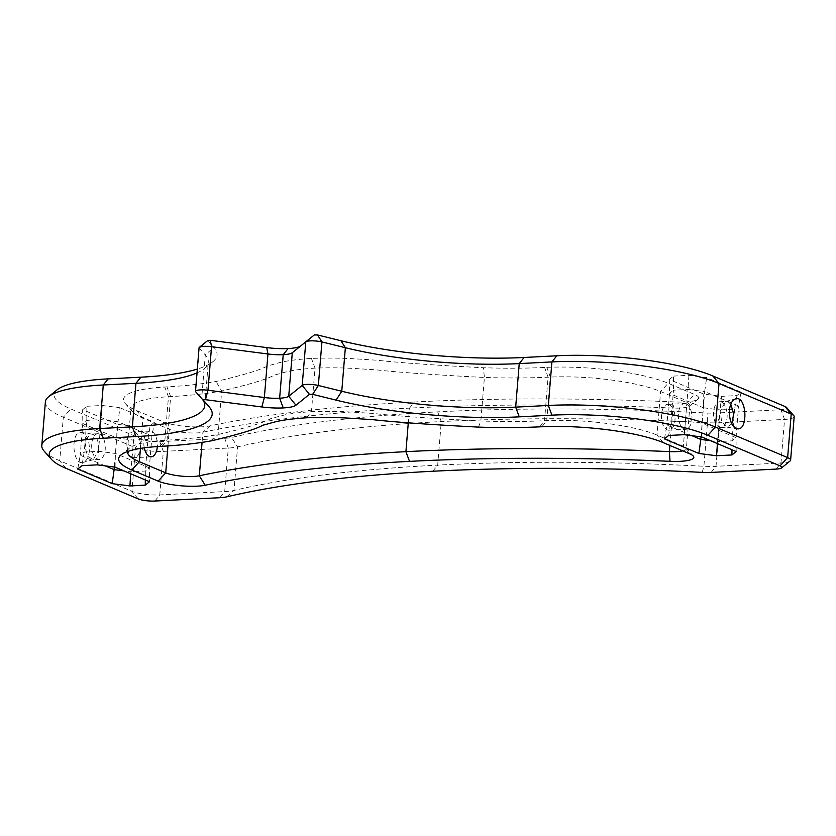 <?xml version="1.0" encoding="UTF-8"?>
<svg xmlns="http://www.w3.org/2000/svg" width="836" height="836" viewBox="0 0 836 836"><rect width="100%" height="100%" fill="white"/><g stroke="black" fill="none" stroke-linecap="round" stroke-linejoin="round"><path stroke-width="0.63" stroke-dasharray="4.18 3.13" d="M731.793 423.894L726.871 427.154L721.729 421.94L720.183 411.437L725.47 401.531L727.947 401.719L730.789 404.237M721.384 402.053A12.895 6.782 87.1 0 0 719.692 401.74A12.895 6.782 87.1 0 0 713.578 414.969A12.895 6.782 87.1 0 0 721.008 427.499A12.895 6.782 87.1 0 0 727.153 415.879A12.895 6.782 87.1 0 0 721.384 402.053M98.648 449.799C98.867 441.983 96.976 436.852 92.942 434.386L91.26 434.062L86.651 438.074L85.147 447.302L87.602 456.31L93.329 459.706L98.648 449.799M89.41 450.803C88.689 457.261 86.63 461.117 83.213 462.36C72.147 466.154 70.224 430.038 81.625 432.484C86.975 434.511 89.577 440.624 89.41 450.803M99.515 434.041A12.895 6.782 -92.9 0 1 105.284 447.877A12.895 6.782 -92.9 0 1 99.139 459.497A12.895 6.782 -92.9 0 1 91.699 446.957A12.895 6.782 -92.9 0 1 97.812 433.727A12.895 6.782 -92.9 0 1 99.515 434.041M794.2 416.6A20.315 4.274 4.7 0 1 784.555 419.421L719.597 422.765A30.472 6.406 4.7 0 1 707.465 422.713A669.04 140.73 -175.3 0 0 441.283 421.574A669.04 140.73 -175.3 0 0 237.581 446.884A30.472 6.406 4.7 0 1 228.301 448.044L163.344 451.388A20.315 4.274 4.7 0 1 135.495 447.782L63.317 417.227A121.889 25.634 4.7 0 1 45.384 401.917M44.193 451.189A121.889 25.634 -175.3 0 0 59.743 460.772L131.91 491.328A20.315 4.274 -175.3 0 0 159.77 494.922L224.717 491.589A30.472 6.406 -175.3 0 0 234.007 490.429A669.04 140.73 4.7 0 1 437.698 465.119A669.04 140.73 4.7 0 1 703.891 466.258A30.472 6.406 -175.3 0 0 716.013 466.31L780.97 462.966A20.315 4.274 -175.3 0 0 790.072 461.023M686.178 403.861A12.895 6.782 -92.9 0 1 691.957 417.686A12.895 6.782 -92.9 0 1 685.813 429.317A12.895 6.782 -92.9 0 1 678.372 416.777A12.895 6.782 -92.9 0 1 684.485 403.548A12.895 6.782 -92.9 0 1 686.178 403.861M669.27 404.728A12.895 6.782 87.1 0 0 667.577 404.415A12.895 6.782 87.1 0 0 661.464 417.645A12.895 6.782 87.1 0 0 668.904 430.185A12.895 6.782 87.1 0 0 675.049 418.564A12.895 6.782 87.1 0 0 669.27 404.728M134.711 432.233A12.895 6.782 87.1 0 0 133.018 431.919A12.895 6.782 87.1 0 0 126.905 445.149A12.895 6.782 87.1 0 0 134.345 457.679A12.895 6.782 87.1 0 0 140.479 446.058A12.895 6.782 87.1 0 0 134.711 432.233M144.262 447.856A12.895 6.782 -92.9 0 1 149.926 431.052A12.895 6.782 -92.9 0 1 151.619 431.366A12.895 6.782 -92.9 0 1 157.335 446.56M117.082 424.27L82.639 409.682L82.827 423.601L116.737 437.949L133.446 440.112L147.941 439.37L151.933 436.141L118.022 421.793L101.313 419.63L86.819 420.372L82.827 423.601L80.225 455.265L84.217 452.046L98.711 451.304L115.42 453.457L149.331 467.815L145.328 471.034L130.834 471.786L134.795 426.559L117.082 424.27L116.737 437.949L114.344 467.052M82.639 409.682L86.871 406.275L86.819 420.372L84.217 452.046L81.991 465.652M86.871 406.275L102.243 405.481L97.363 464.858M102.243 405.481L119.956 407.769L118.022 421.793L115.42 453.457L115.075 467.146M119.956 407.769L154.399 422.347L151.933 436.141L149.331 467.815L149.519 481.724M154.399 422.347L150.166 425.764L147.941 439.37L145.328 471.034L145.297 479.937M150.166 425.764L134.795 426.559M130.709 473.761L130.834 471.786L123.906 470.887M105.294 465.882L80.225 455.265L77.758 469.069M57.203 389.754A113.759 23.93 -175.3 0 0 70.872 408.95L143.05 439.517A12.185 2.56 -175.3 0 0 159.76 441.669L224.717 438.325A22.342 4.702 -175.3 0 0 231.52 437.489A677.16 142.434 4.7 0 1 437.698 411.866A677.16 142.434 4.7 0 1 707.11 413.015A22.342 4.702 -175.3 0 0 716.013 413.057L780.96 409.713A12.185 2.56 -175.3 0 0 786.509 407.445M207.882 340.43L213.859 347.285A160.481 33.753 4.7 0 1 212.731 361.831A160.481 33.753 4.7 0 1 197.327 369.073M673.544 376.085L688.916 375.301L706.629 377.59L741.072 392.168L736.84 395.585L721.468 396.368L703.755 394.09L669.312 379.502L673.544 376.085L673.492 390.193L669.5 393.422L703.4 407.769L703.755 394.09M414.384 402.001A721.855 151.839 -175.3 0 0 210.087 425.858A28.434 5.977 4.7 0 1 163.051 421.762L136.686 410.601A89.379 18.8 4.7 0 1 125.285 403.579A89.379 18.8 4.7 0 1 164.776 387.026L166.949 386.901A205.175 43.158 -175.3 0 0 216.033 381.488C243.569 375.05 260.822 369.815 267.781 365.802C278.294 363.357 281.836 360.452 311.42 358.414C343.188 357.296 358.195 359.24 376.722 360.191C399.106 362.709 434.657 365.217 483.365 367.735A205.175 43.158 -175.3 0 0 544.612 367.474L546.838 367.37A89.379 18.8 4.7 0 1 668.152 383.264L694.507 394.414A28.434 5.977 4.7 0 1 697.924 399.221A28.434 5.977 4.7 0 1 674.913 401.949A721.855 151.839 -175.3 0 0 414.384 402.001L409.494 408.125A729.974 153.542 4.7 0 1 672.959 408.062A20.315 4.274 -175.3 0 0 689.397 406.118A20.315 4.274 -175.3 0 0 689.94 405.241A20.315 4.274 -175.3 0 0 686.952 402.691L660.597 391.53A81.259 17.096 -175.3 0 0 550.307 377.088L548.092 377.193A213.295 44.862 4.7 0 1 484.42 377.464C433.727 374.831 397.654 372.292 376.2 369.836C358.78 368.937 343.335 367.067 315.015 368.122C288.368 369.899 284.146 372.772 274.302 375.082C267.813 378.969 250.277 384.267 221.676 390.987A213.295 44.862 4.7 0 1 170.649 396.609L168.464 396.734A81.259 17.096 -175.3 0 0 130.98 407.958A81.259 17.096 -175.3 0 0 132.579 411.782A81.259 17.096 -175.3 0 0 142.946 418.167L169.3 429.317A20.315 4.274 -175.3 0 0 202.897 432.243A729.974 153.542 4.7 0 1 409.494 408.125L408.292 422.744M721.468 396.368L720.12 409.933L734.614 409.191L736.84 395.585M741.072 392.168L738.606 405.962L704.696 391.614L706.629 377.59M669.312 379.502L669.5 393.422L666.898 425.085L670.89 421.866L685.384 421.114L687.986 389.451L673.492 390.193L670.89 421.866L668.664 435.462M688.916 375.301L687.986 389.451L704.696 391.614L702.094 423.277L736.004 437.625L736.192 451.544M701.017 436.873L703.4 407.769L720.12 409.933L717.507 441.596L710.579 440.708M731.97 449.758L732.002 440.854L734.614 409.191L738.606 405.962L736.004 437.625L732.002 440.854L717.507 441.596L717.382 443.582M691.968 435.702L666.898 425.085L664.432 438.879M701.749 436.967L702.094 423.277L685.384 421.114L684.036 434.678M127.396 451.607A81.259 17.096 4.7 0 1 127.396 451.503A81.259 17.096 4.7 0 1 129.601 447.991A81.259 17.096 4.7 0 1 164.891 440.279L167.075 440.154A213.295 44.862 -175.3 0 0 218.091 434.532C246.693 427.813 264.239 422.514 270.718 418.627C280.572 416.318 284.794 413.433 311.431 411.667C339.761 410.612 355.216 412.482 372.616 413.381C394.07 415.826 430.153 418.376 480.836 421.01A213.295 44.862 -175.3 0 0 544.508 420.738L546.734 420.633A81.259 17.096 4.7 0 1 657.012 435.075L683.367 446.236A20.315 4.274 4.7 0 1 685.959 447.835A20.315 4.274 4.7 0 1 686.366 448.786A20.315 4.274 4.7 0 1 682.73 450.876M197.014 372.898A152.351 32.05 -175.3 0 0 204.203 368.739A152.351 32.05 -175.3 0 0 208.321 362.155A152.351 32.05 -175.3 0 0 205.269 354.924L199.281 348.246A10.157 2.132 4.7 0 1 199.072 347.766M207.861 340.607L199.281 348.246L195.697 391.791L201.685 398.469A152.351 32.05 4.7 0 1 201.748 398.532A152.351 32.05 4.7 0 1 202.552 399.503M138.17 498.893L131.91 491.328L135.495 447.782L143.05 439.517M65.992 468.338L59.743 460.772L63.317 417.227L70.872 408.95M210.087 425.858L202.897 432.243L202.072 442.369M669.887 445.442L672.959 408.062L674.913 401.949M689.627 453.802L683.367 446.236L686.952 402.691L694.507 394.414M663.261 442.641L657.012 435.075L660.597 391.53L668.152 383.264M541.958 426.747L546.734 420.633L550.307 377.088L546.838 367.37M539.732 426.851L544.508 420.738L548.092 377.193L544.612 367.474M478.485 427.112L480.836 421.01L484.42 377.464L483.365 367.735M306.54 417.791L311.431 411.667L315.015 368.122L311.42 358.414M211.153 440.875L218.091 434.532L221.676 390.987L216.033 381.488M162.069 446.278L167.075 440.154L170.649 396.609L166.949 386.901M159.885 446.403L164.891 440.279L168.464 396.734L164.776 387.026M140.458 448.42L142.946 418.167L136.686 410.601M167.931 445.922L169.3 429.317L163.051 421.762M776.08 469.09L780.97 462.966L784.555 419.421L780.96 409.713M711.122 472.434L716.013 466.31L719.597 422.765L716.013 413.057M702.23 472.392L703.891 466.258L707.465 422.713L707.11 413.015M432.818 471.243L437.698 465.119L441.283 421.574L437.698 411.866M226.64 496.866L234.007 490.429L237.581 446.884L231.52 437.489M219.837 497.713L224.717 491.589L228.301 448.044L224.717 438.325M154.879 501.046L159.77 494.922L163.344 451.388L159.76 441.669M208.969 406.662L201.685 398.469L205.269 354.924L213.859 347.285M725.47 401.531L735.586 398.876M726.871 427.154L737.216 428.763M721.008 427.499L727.571 427.165M719.692 401.74L726.244 401.395M91.97 434.093L81.625 432.484M93.329 459.706L83.213 462.36M97.812 433.727L91.249 434.072M99.139 459.497L92.577 459.831M668.904 430.185L685.813 429.317M667.577 404.415L684.485 403.548M149.926 431.052L133.018 431.919M151.253 456.811L134.345 457.679M689.397 406.118L697.924 399.221M132.579 411.782L125.285 403.579M689.94 405.241L686.366 448.786M204.203 368.739L212.731 361.831M201.748 398.532L209.042 406.735M204.747 405.7L208.321 362.155M685.959 447.835L693.253 456.038M129.601 447.991L121.074 454.888M127.396 451.503L130.98 407.958"/><path stroke-width="1.25" d="M730.789 404.237L733.694 413.935L731.793 423.894M729.41 410.424C729.253 420.602 731.855 426.715 737.216 428.763C748.607 431.125 746.684 395.073 735.586 398.876C732.19 400.12 730.131 403.976 729.41 410.424M195.499 391.311L199.072 347.766A10.157 2.132 4.7 0 1 199.355 347.327A10.157 2.132 4.7 0 1 211.55 346.7L267.948 353.983A20.315 4.274 -175.3 0 0 283.226 354.673A20.315 4.274 -175.3 0 0 292.297 352.729L305.788 341.851A10.157 2.132 4.7 0 1 321.923 341.934L345.352 347.713A152.351 32.05 -175.3 0 0 519.24 363.597L551.917 361.915A121.889 25.634 4.7 0 1 719.012 383.494L791.211 414.05A20.315 4.274 4.7 0 1 793.803 415.649A20.315 4.274 4.7 0 1 794.2 416.6L790.616 460.145A20.315 4.274 -175.3 0 0 787.627 457.595L715.428 427.039A121.889 25.634 -175.3 0 0 548.332 405.46L515.666 407.132A152.351 32.05 4.7 0 1 341.767 391.258L318.349 385.48A10.157 2.132 -175.3 0 0 302.204 385.396L288.723 396.274A20.315 4.274 4.7 0 1 279.642 398.208A20.315 4.274 4.7 0 1 264.364 397.528L207.976 390.245A10.157 2.132 -175.3 0 0 195.499 391.311A10.157 2.132 -175.3 0 0 195.697 391.781A10.157 2.132 -175.3 0 0 195.697 391.791L202.981 399.984L205.437 399.681L261.825 406.965A28.434 5.977 -175.3 0 0 283.237 407.926A28.434 5.977 -175.3 0 0 295.944 405.209L309.425 394.331L312.654 394.341L336.082 400.12A160.481 33.753 -175.3 0 0 519.25 416.85L551.917 415.168A113.759 23.93 4.7 0 1 707.883 435.316L780.082 465.871A12.185 2.56 4.7 0 1 781.545 467.93A12.185 2.56 4.7 0 1 776.08 469.09L711.122 472.434A22.342 4.702 4.7 0 1 702.23 472.392A677.16 142.434 -175.3 0 0 432.818 471.243A677.16 142.434 -175.3 0 0 226.64 496.866A22.342 4.702 4.7 0 1 219.837 497.713L154.879 501.046A12.185 2.56 4.7 0 1 138.17 498.893L65.992 468.338A113.759 23.93 4.7 0 1 51.477 459.392A113.759 23.93 4.7 0 1 103.288 438.242L135.954 436.57A160.481 33.753 -175.3 0 0 209.042 406.735A160.481 33.753 -175.3 0 0 208.969 406.662L195.697 391.781M157.335 446.56A12.895 6.782 -92.9 0 1 151.253 456.811A12.895 6.782 -92.9 0 1 144.262 447.856M114.344 467.052L114.124 469.623L105.294 465.882M123.906 470.887L114.124 469.623L112.202 483.647L129.914 485.935L145.276 485.141L149.519 481.724L115.075 467.146L97.363 464.858L81.991 465.652L77.758 469.069L112.202 483.647M793.803 415.649L786.509 407.445A12.185 2.56 -175.3 0 0 784.962 406.495L712.763 375.928A113.759 23.93 -175.3 0 0 556.807 355.791L524.13 357.474A160.481 33.753 4.7 0 1 340.963 340.743L317.544 334.964L314.315 334.954L300.824 345.832A28.434 5.977 4.7 0 1 288.117 348.549A28.434 5.977 4.7 0 1 266.715 347.588L210.317 340.304L207.882 340.43L199.355 347.327M197.327 369.073A160.481 33.753 4.7 0 1 140.835 377.193L108.168 378.865A113.759 23.93 -175.3 0 0 57.203 389.754L48.676 396.651A121.889 25.634 4.7 0 1 103.277 384.988L135.944 383.306A152.351 32.05 -175.3 0 0 197.014 372.898M701.017 436.873L700.798 439.443L691.968 435.702M710.579 440.708L700.798 439.443L698.875 453.467L716.588 455.756L731.949 454.962L731.97 449.758M731.949 454.962L736.192 451.544L701.749 436.967L684.036 434.678L668.664 435.462L664.432 438.879L698.875 453.467M717.382 443.582L716.588 455.756M306.54 417.791C276.956 419.829 273.414 422.734 262.901 425.179C255.941 429.192 238.688 434.427 211.153 440.875A205.175 43.158 4.7 0 1 162.069 446.278L159.885 446.403A89.379 18.8 -175.3 0 0 121.074 454.888A89.379 18.8 -175.3 0 0 131.806 469.978L158.171 481.139A28.434 5.977 -175.3 0 0 205.207 485.235A721.855 151.839 4.7 0 1 409.504 461.378A721.855 151.839 4.7 0 1 670.033 461.326A28.434 5.977 -175.3 0 0 693.253 456.038A28.434 5.977 -175.3 0 0 689.627 453.802L663.261 442.641A89.379 18.8 -175.3 0 0 541.958 426.747L539.732 426.851A205.175 43.158 4.7 0 1 478.485 427.112C429.777 424.594 394.226 422.086 371.842 419.567C353.315 418.627 338.298 416.673 306.54 417.791M145.276 485.141L145.297 479.937M129.914 485.935L130.709 473.761M682.73 450.876A20.315 4.274 4.7 0 1 669.375 451.607A729.974 153.542 -175.3 0 0 405.92 451.659A729.974 153.542 -175.3 0 0 199.323 475.788A20.315 4.274 4.7 0 1 165.716 472.862L139.361 461.712A81.259 17.096 4.7 0 1 127.396 451.607M202.552 399.503A152.351 32.05 4.7 0 1 204.747 405.7A152.351 32.05 4.7 0 1 132.37 426.851L99.703 428.534A121.889 25.634 -175.3 0 0 41.8 445.463L45.384 401.917A121.889 25.634 4.7 0 1 48.676 396.651M781.545 467.93L790.072 461.023A20.315 4.274 -175.3 0 0 790.616 460.145M41.8 445.463A121.889 25.634 -175.3 0 0 44.193 451.189L51.477 459.392M707.883 435.316L715.428 427.039L719.012 383.494L712.763 375.928M780.082 465.871L787.627 457.595L791.211 414.05L784.962 406.495M670.033 461.326L669.375 451.607L669.887 445.442M409.504 461.378L405.92 451.659L408.292 422.744M205.207 485.235L199.323 475.788L202.072 442.369M295.944 405.209L288.723 396.274L292.297 352.729L300.824 345.832M283.237 407.926L279.642 398.208L283.226 354.673L288.117 348.549M309.425 394.331L302.204 385.396L305.788 341.851L314.315 334.954M312.654 394.341L318.349 385.48L321.923 341.934L317.544 334.964M336.082 400.12L341.767 391.258L345.352 347.713L340.963 340.743M519.25 416.85L515.666 407.132L519.24 363.597L524.13 357.474M551.917 415.168L548.332 405.46L551.917 361.915L556.807 355.791M103.288 438.242L99.703 428.534L103.277 384.988L108.168 378.865M135.954 436.57L132.37 426.851L135.944 383.306L140.835 377.193M205.437 399.681L207.976 390.245L211.55 346.7L210.317 340.304M261.825 406.965L264.364 397.528L267.948 353.983L266.715 347.588M167.931 445.922L165.716 472.862L158.171 481.139M140.458 448.42L139.361 461.712L131.806 469.978"/></g></svg>
